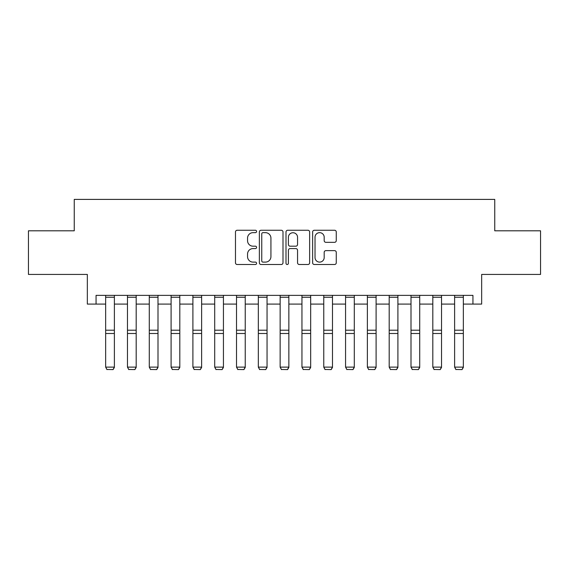 <?xml version="1.0" encoding="UTF-8"?>
<svg xmlns="http://www.w3.org/2000/svg" width="569" height="569" viewBox="0 0 569 569"><rect width="100%" height="100%" fill="white"/><g stroke="black" fill="none" stroke-linecap="round" stroke-linejoin="round"><path stroke-width="0.85" d="M256.583 231.455A1.202 1.202 0 0 0 255.389 230.253L237.188 230.253A1.714 1.714 0 0 0 235.474 231.967L235.474 262.8A1.714 1.714 0 0 0 237.188 264.507L255.389 264.507A1.202 1.202 0 0 0 256.583 263.312A1.202 1.202 0 0 0 255.389 262.11L253.027 262.11A5.484 5.484 0 0 1 247.551 256.633L247.551 254.066A5.484 5.484 0 0 1 253.027 248.582L255.389 248.582A1.202 1.202 0 0 0 256.583 247.38A1.202 1.202 0 0 0 255.389 246.185L253.027 246.185A5.484 5.484 0 0 1 247.551 240.701L247.551 238.134A5.484 5.484 0 0 1 253.027 232.657L255.389 232.657A1.202 1.202 0 0 0 256.583 231.455M334.551 242.33A1.714 1.714 0 0 0 336.265 240.616L336.265 231.967A1.714 1.714 0 0 0 334.551 230.253L314.344 230.253A1.714 1.714 0 0 0 312.63 231.967L312.63 262.8A1.714 1.714 0 0 0 314.344 264.507L334.551 264.507A1.714 1.714 0 0 0 336.265 262.8L336.265 252.352A1.714 1.714 0 0 0 334.551 250.637L325.902 250.637A1.714 1.714 0 0 0 324.188 252.352L324.188 257.529A4.58 4.58 0 0 1 319.607 262.11A4.58 4.58 0 0 1 315.027 257.529L315.027 237.237A4.58 4.58 0 0 1 319.607 232.657A4.58 4.58 0 0 1 324.188 237.237L324.188 240.616A1.714 1.714 0 0 0 325.902 242.33L334.551 242.33M96.061 304.088L96.061 295.368L472.939 295.368L472.939 304.088L481.666 304.088L481.666 274.429L540.55 274.429L540.55 230.808L494.746 230.808L494.746 199.399L74.255 199.399L74.255 230.808L28.45 230.808L28.45 274.429L87.334 274.429L87.334 304.088L105.656 304.088M282.999 231.967A1.714 1.714 0 0 0 281.292 230.253L261.079 230.253A1.714 1.714 0 0 0 259.364 231.967L259.364 262.8A1.714 1.714 0 0 0 261.079 264.507L281.292 264.507A1.714 1.714 0 0 0 282.999 262.8L282.999 231.967M287.708 230.253L307.921 230.253A1.714 1.714 0 0 1 309.636 231.967L309.636 262.8A1.714 1.714 0 0 1 307.921 264.507L299.273 264.507A1.714 1.714 0 0 1 297.559 262.8L297.559 250.296A1.714 1.714 0 0 0 295.844 248.582L290.112 248.582A1.714 1.714 0 0 0 288.398 250.296L288.398 263.312A1.202 1.202 0 0 1 287.196 264.507A1.202 1.202 0 0 1 286.001 263.312L286.001 231.967A1.714 1.714 0 0 1 287.708 230.253M114.383 304.088L127.47 304.088M136.19 304.088L149.277 304.088M158.004 304.088L171.091 304.088M179.811 304.088L192.898 304.088M201.625 304.088L214.705 304.088M223.432 304.088L236.519 304.088M245.239 304.088L258.326 304.088M267.053 304.088L280.14 304.088M288.86 304.088L301.947 304.088M310.674 304.088L323.761 304.088M332.481 304.088L345.568 304.088M354.295 304.088L367.375 304.088M376.102 304.088L389.189 304.088M397.909 304.088L410.996 304.088M419.723 304.088L432.81 304.088M441.53 304.088L454.617 304.088M463.344 304.088L472.939 304.088M262.963 232.657A1.202 1.202 0 0 0 261.761 233.852L261.761 260.915A1.202 1.202 0 0 0 262.963 262.11L265.446 262.11A5.484 5.484 0 0 0 270.929 256.633L270.929 238.134A5.484 5.484 0 0 0 265.446 232.657L262.963 232.657M297.559 237.323A4.58 4.58 0 0 0 292.978 232.742A4.58 4.58 0 0 0 288.398 237.323L288.398 244.471A1.714 1.714 0 0 0 290.112 246.185L295.844 246.185A1.714 1.714 0 0 0 297.559 244.471L297.559 237.323M114.383 295.368L114.383 367.432L113.075 369.601L106.965 369.473L113.075 369.601M106.965 369.601L105.656 367.119L114.383 367.119L113.075 369.473M105.656 295.368L105.656 367.119L106.965 369.473M136.19 295.368L136.19 367.432L134.881 369.601L128.779 369.473L134.881 369.601M128.779 369.601L127.47 367.119L136.19 367.119L134.881 369.473M127.47 295.368L127.47 367.119L128.779 369.473M158.004 295.368L158.004 367.432L156.695 369.601L150.586 369.473L156.695 369.601M150.586 369.601L149.277 367.119L158.004 367.119L156.695 369.473M149.277 295.368L149.277 367.119L150.586 369.473M179.811 295.368L179.811 367.432L178.502 369.601L172.4 369.473L178.502 369.601M172.4 369.601L171.091 367.119L179.811 367.119L178.502 369.473M171.091 295.368L171.091 367.119L172.4 369.473M201.625 295.368L201.625 367.432L200.316 369.601L194.207 369.473L200.316 369.601M194.207 369.601L192.898 367.119L201.625 367.119L200.316 369.473M192.898 295.368L192.898 367.119L194.207 369.473M223.432 295.368L223.432 367.432L222.123 369.601L216.014 369.473L222.123 369.601M216.014 369.601L214.705 367.119L223.432 367.119L222.123 369.473M214.705 295.368L214.705 367.119L216.014 369.473M245.239 295.368L245.239 367.432L243.93 369.601L237.828 369.473L243.93 369.601M237.828 369.601L236.519 367.119L245.239 367.119L243.93 369.473M236.519 295.368L236.519 367.119L237.828 369.473M267.053 295.368L267.053 367.432L265.744 369.601L259.635 369.473L265.744 369.601M259.635 369.601L258.326 367.119L267.053 367.119L265.744 369.473M258.326 295.368L258.326 367.119L259.635 369.473M288.86 295.368L288.86 367.432L287.551 369.601L281.449 369.473L287.551 369.601M281.449 369.601L280.14 367.119L288.86 367.119L287.551 369.473M280.14 295.368L280.14 367.119L281.449 369.473M310.674 295.368L310.674 367.432L309.365 369.601L303.256 369.473L309.365 369.601M303.256 369.601L301.947 367.119L310.674 367.119L309.365 369.473M301.947 295.368L301.947 367.119L303.256 369.473M332.481 295.368L332.481 367.432L331.172 369.601L325.07 369.473L331.172 369.601M325.07 369.601L323.761 367.119L332.481 367.119L331.172 369.473M323.761 295.368L323.761 367.119L325.07 369.473M354.295 295.368L354.295 367.432L352.986 369.601L346.877 369.473L352.986 369.601M346.877 369.601L345.568 367.119L354.295 367.119L352.986 369.473M345.568 295.368L345.568 367.119L346.877 369.473M376.102 295.368L376.102 367.432L374.793 369.601L368.684 369.473L374.793 369.601M368.684 369.601L367.375 367.119L376.102 367.119L374.793 369.473M367.375 295.368L367.375 367.119L368.684 369.473M397.909 295.368L397.909 367.432L396.6 369.601L390.498 369.473L396.6 369.601M390.498 369.601L389.189 367.119L397.909 367.119L396.6 369.473M389.189 295.368L389.189 367.119L390.498 369.473M419.723 295.368L419.723 367.432L418.414 369.601L412.305 369.473L418.414 369.601M412.305 369.601L410.996 367.119L419.723 367.119L418.414 369.473M410.996 295.368L410.996 367.119L412.305 369.473M441.53 295.368L441.53 367.432L440.221 369.601L434.119 369.473L440.221 369.601M434.119 369.601L432.81 367.119L441.53 367.119L440.221 369.473M432.81 295.368L432.81 367.119L434.119 369.473M463.344 295.368L463.344 367.432L462.035 369.601L455.925 369.473L462.035 369.601M455.925 369.601L454.617 367.119L463.344 367.119L462.035 369.473M454.617 295.368L454.617 367.119L455.925 369.473M114.383 330.205L105.656 330.205M114.383 333.505L105.656 333.505M114.383 297.238L105.656 297.238M136.19 330.205L127.47 330.205M136.19 333.505L127.47 333.505M136.19 297.238L127.47 297.238M158.004 330.205L149.277 330.205M158.004 333.505L149.277 333.505M158.004 297.238L149.277 297.238M179.811 330.205L171.091 330.205M179.811 333.505L171.091 333.505M179.811 297.238L171.091 297.238M201.625 330.205L192.898 330.205M201.625 333.505L192.898 333.505M201.625 297.238L192.898 297.238M223.432 330.205L214.705 330.205M223.432 333.505L214.705 333.505M223.432 297.238L214.705 297.238M245.239 330.205L236.519 330.205M245.239 333.505L236.519 333.505M245.239 297.238L236.519 297.238M267.053 330.205L258.326 330.205M267.053 333.505L258.326 333.505M267.053 297.238L258.326 297.238M288.86 330.205L280.14 330.205M288.86 333.505L280.14 333.505M288.86 297.238L280.14 297.238M310.674 330.205L301.947 330.205M310.674 333.505L301.947 333.505M310.674 297.238L301.947 297.238M332.481 330.205L323.761 330.205M332.481 333.505L323.761 333.505M332.481 297.238L323.761 297.238M354.295 330.205L345.568 330.205M354.295 333.505L345.568 333.505M354.295 297.238L345.568 297.238M376.102 330.205L367.375 330.205M376.102 333.505L367.375 333.505M376.102 297.238L367.375 297.238M397.909 330.205L389.189 330.205M397.909 333.505L389.189 333.505M397.909 297.238L389.189 297.238M419.723 330.205L410.996 330.205M419.723 333.505L410.996 333.505M419.723 297.238L410.996 297.238M441.53 330.205L432.81 330.205M441.53 333.505L432.81 333.505M441.53 297.238L432.81 297.238M463.344 330.205L454.617 330.205M463.344 333.505L454.617 333.505M463.344 297.238L454.617 297.238"/></g></svg>
